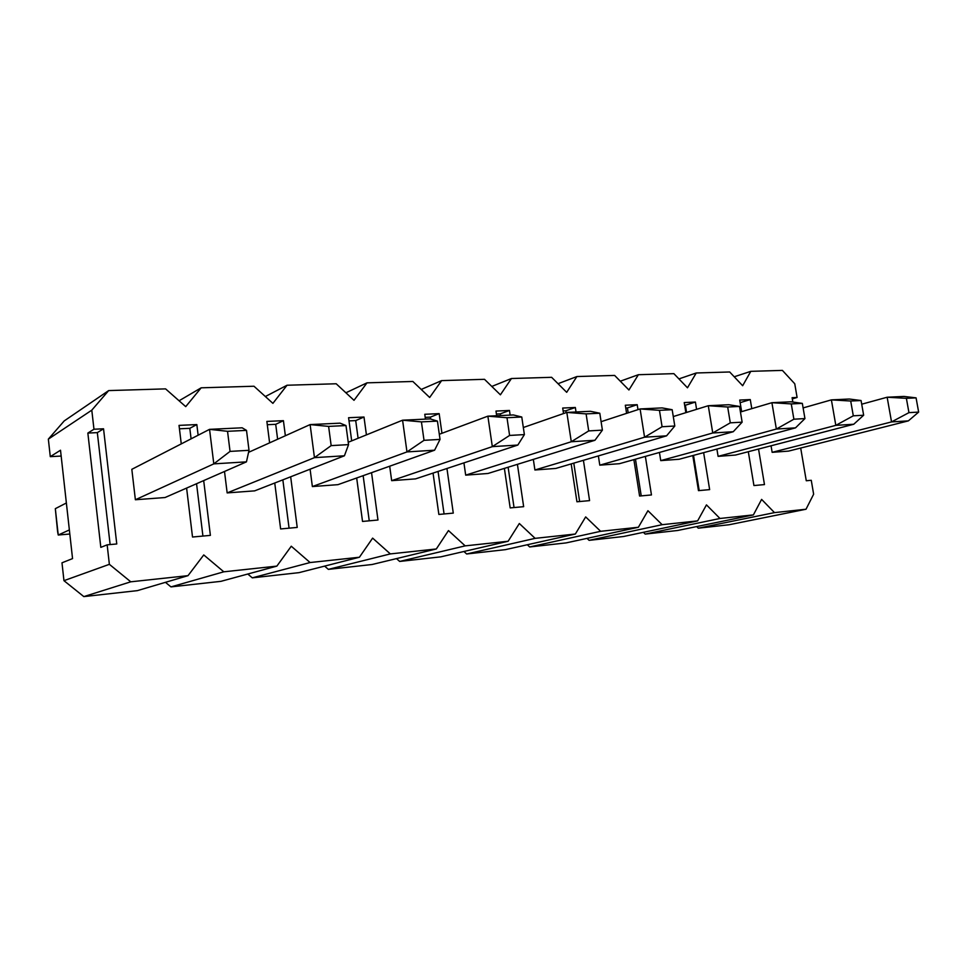 <?xml version="1.0" encoding="UTF-8"?>
<svg xmlns="http://www.w3.org/2000/svg" width="967" height="967" viewBox="0 0 967 967"><rect width="100%" height="100%" fill="white"/><g stroke="black" fill="none" stroke-linecap="round" stroke-linejoin="round"><path stroke-width="1.45" d="M861.706 404.206L887.15 397.232L903.988 396.434L916.075 397.86L906.381 398.331L908.944 412.643L918.65 412.087L916.075 397.86M918.65 412.087L908.376 420.875L788.552 451.106L772.149 452.326L891.538 421.914L887.15 397.232L906.381 398.331M908.376 420.875L891.538 421.914L908.944 412.643M803.118 407.917L831.39 399.879L849.34 399.02L861.065 400.531L850.706 401.027L853.305 415.822L863.652 415.23L861.065 400.531M863.652 415.23L853.752 424.247L735.464 455.058L718.094 456.351L835.814 425.359L831.39 399.879L850.706 401.027M853.752 424.247L835.814 425.359L853.305 415.822M740.444 412.002L771.908 402.695L791.066 401.788L802.332 403.384L791.272 403.916L793.883 419.207L804.943 418.578L802.332 403.384M804.943 418.578L795.503 427.861L679.172 459.252L660.739 460.618L776.356 429.046L771.908 402.695L791.272 403.916M795.503 427.861L776.356 429.046L793.883 419.207M673.274 416.559L708.279 405.717L728.792 404.738L739.525 406.43L727.68 407.01L730.29 422.833L742.136 422.168L739.525 406.43M742.136 422.168L733.252 431.717L619.4 463.701L599.794 465.163L712.752 432.986L708.279 405.717L727.68 407.01M733.252 431.717L712.752 432.986L730.29 422.833M601.099 421.685L640.094 408.944L662.093 407.905L672.174 409.706L659.458 410.322L662.081 426.737L674.797 426.012L672.174 409.706M674.797 426.012L666.565 435.839L555.795 468.439L534.908 469.986L644.566 437.205L640.094 408.944L659.458 410.322M666.565 435.839L644.566 437.205L662.081 426.737M523.328 427.511L566.819 412.413L590.486 411.301L599.794 413.223L586.099 413.888L588.71 430.919L602.405 430.134L599.794 413.223M602.405 430.134L594.947 440.275L487.984 473.479L465.683 475.148L571.292 441.738L566.819 412.413L586.099 413.888M594.947 440.275L571.292 441.738L588.71 430.919M439.308 434.268L487.876 416.161L513.392 414.952L521.769 417.007L506.986 417.732L509.597 435.44L524.38 434.594L521.769 417.007M524.38 434.594L517.841 445.05L415.532 478.883L391.671 480.659L492.324 446.633L487.876 416.161L506.986 417.732M517.841 445.05L492.324 446.633L509.597 435.44M348.241 442.27L402.574 420.198L430.17 418.892L437.435 421.104L421.431 421.89L424.017 440.323L440.033 439.405L437.435 421.104M440.033 439.405L434.594 450.199L337.942 484.66L312.365 486.558L406.974 451.915L402.574 420.198L421.431 421.89M434.594 450.199L406.974 451.915L424.017 440.323M248.567 452.338L310.117 424.586L340.058 423.159L345.993 425.553L328.611 426.399L331.161 445.618L348.555 444.627L345.993 425.553M348.555 444.627L344.421 455.783L254.672 490.861L227.16 492.904L314.456 457.645L310.117 424.586L328.611 426.399M344.421 455.783L314.456 457.645L331.161 445.618M69.817 534.026L58.238 535.017L57.597 531.584L55.324 508.666L66.372 502.985M249.015 450.308L246.452 461.851L165.043 497.534L135.38 499.746L131.826 469.321L209.549 429.348L242.161 427.801L246.5 430.388L227.535 431.306L230.049 451.396L249.015 450.308L246.5 430.388M135.38 499.746L213.804 463.87L209.549 429.348L227.535 431.306M69.37 529.928L58.238 535.017L55.324 508.666M246.452 461.851L213.804 463.87L230.049 451.396M792.843 402.042L792.106 397.691L797.098 397.461L794.753 383.766L782.4 370.397L750.803 371.34L742.656 385.724L729.698 371.981L696.24 372.984L687.477 387.791L673.878 373.649L638.377 374.712L628.925 389.991L614.625 375.426L576.888 376.55L566.686 392.324L551.625 377.311L511.446 378.52L500.398 394.814L484.503 379.318L441.629 380.611L429.662 397.473L412.849 381.469L367.001 382.847L354.007 400.314L336.19 383.766L287.042 385.241L272.899 403.36L253.983 386.232L201.172 387.815L185.724 406.636L165.587 388.879L108.679 390.583L91.792 410.165L93.968 429.227L103.542 428.792L116.765 543.974L107.156 544.844L109.368 564.329L130.775 581.808L188.021 575.655L203.759 554.937L223.8 571.811L276.876 566.106L291.272 546.222L310.093 562.54L359.422 557.234L372.633 538.123L390.342 553.91L436.322 548.966L448.47 530.569L465.175 545.871L508.134 541.254L519.327 523.51L535.126 538.353L575.353 534.026L585.676 516.91L600.64 531.306L638.389 527.257L647.938 510.709L662.141 524.694L697.63 520.887L706.466 504.883L719.98 518.481L753.402 514.891L761.609 499.395L774.482 512.619L806.019 509.234L813.634 494.21L811.265 480.297L806.273 480.756L800.688 448.035M772.149 452.326L771.05 445.787M741.653 411.652L739.719 400.06L750.271 399.576L751.782 408.654M758.539 449.051L764.474 484.588L753.934 485.555L748.313 451.71M718.094 456.351L716.898 449.063M685.857 412.667L684.225 402.562L695.406 402.054L696.591 409.331M703.638 452.653L709.645 489.616L698.476 490.644L692.795 455.566M660.739 460.618L659.434 452.447M626.592 413.356L625.323 405.221L637.205 404.69L637.978 409.633M645.364 456.4L651.456 494.947L639.586 496.035L633.868 459.639M599.794 465.163L598.368 455.904M563.531 413.562L562.697 408.05L575.341 407.482L576.018 411.978M583.415 460.304L589.58 500.628L576.936 501.776L571.183 463.906M534.908 469.986L533.337 459.41M496.663 415.737L495.986 411.072L509.464 410.455L510.141 415.109M517.418 464.341L523.655 506.672L510.177 507.905L504.387 468.391M465.683 475.148L463.93 462.879M425.444 419.122L424.767 414.287L439.163 413.634L441.955 433.289M446.947 468.487L453.281 513.114L438.861 514.444L433.047 473.093M391.671 480.659L389.689 466.215M351.686 440.867L348.579 417.72L363.991 417.031L366.42 434.884M371.546 472.682L377.976 520.016L362.528 521.443L356.678 477.976M312.365 486.558L310.093 469.2M269.612 442.85L266.868 421.419L283.416 420.669L285.362 435.742M290.668 476.791L297.22 527.426L280.623 528.949L274.749 483.017M227.16 492.904L224.501 471.473M181.264 443.901L179.028 425.383L196.833 424.573L198.138 435.223M203.686 480.599L210.383 535.38L192.518 537.023L186.607 488.081M188.021 575.655L137.387 590.632L83.827 596.603L63.955 580.671L61.985 562.806L72.549 558.6L60.51 450.223L50.284 456.654L48.35 439.127L64.209 420.923L108.679 390.583M61.151 456.049L50.284 456.654M806.019 509.234L729.094 524.755L698.283 528.187L696.663 526.568M753.402 514.891L677.734 530.472L645.207 534.098L643.393 532.321M697.63 520.887L623.497 536.516L589.096 540.348L587.029 538.377M638.389 527.257L566.106 542.898L529.674 546.959L527.317 544.759M575.353 534.026L505.306 549.667L466.638 553.982L463.918 551.492M508.134 541.254L440.759 556.859L399.661 561.44L396.494 558.612M436.322 548.966L372.138 564.498L328.357 569.37L324.61 566.118M359.422 557.234L299.008 572.645L252.29 577.843L247.782 574.023M276.876 566.106L220.935 581.336L170.966 586.896L165.442 582.339M797.098 397.461L792.299 398.875M110.129 544.578L97.329 432.624L87.852 433.071L100.822 547.37L107.156 544.844M202.925 536.069L196.555 483.718M191.091 438.849L189.81 428.321L179.439 428.804M289.073 528.175L282.848 479.85M277.626 439.236L275.704 424.32L267.291 424.706M369.249 520.826L363.145 475.667M358.092 438.269L355.711 420.585L349.002 420.899M444.071 513.961L438.063 471.425M430.666 419.049L430.4 417.115L425.202 417.357M514.045 507.542L508.122 467.23M500.531 415.556L500.29 413.852L496.422 414.033M579.632 501.535L573.794 463.145M566.106 412.667L565.828 410.806L563.132 410.927M641.23 495.89L635.464 459.18M628.187 412.836L627.414 407.929L625.758 408.014M699.201 490.571L693.508 455.384M686.558 412.45L685.385 405.233L684.66 405.27M87.852 433.071L93.968 429.227M91.792 410.165L48.35 439.127M63.955 580.671L109.368 564.329M103.542 428.792L97.329 432.624M83.827 596.603L130.775 581.808M170.966 586.896L223.8 571.811M252.29 577.843L310.093 562.54M328.357 569.37L390.342 553.91M399.661 561.44L465.175 545.871M466.638 553.982L535.126 538.353M529.674 546.959L600.64 531.306M589.096 540.348L662.141 524.694M645.207 534.098L719.98 518.481M698.283 528.187L774.482 512.619M201.172 387.815L179.076 400.773M287.042 385.241L265.345 396.53M367.001 382.847L345.896 392.783M441.629 380.611L421.225 389.447M511.446 378.52L491.804 386.437M576.888 376.55L558.032 383.706M638.377 374.712L620.294 381.203M696.24 372.984L678.931 378.907M750.803 371.34L734.231 376.779M189.81 428.321L196.833 424.573M275.704 424.32L283.416 420.669M355.711 420.585L363.991 417.031M430.4 417.115L439.163 413.634M500.29 413.852L509.464 410.455M565.828 410.806L575.341 407.482M627.414 407.929L637.205 404.69M685.385 405.233L695.406 402.054M740.154 402.659L750.271 399.576"/></g></svg>
